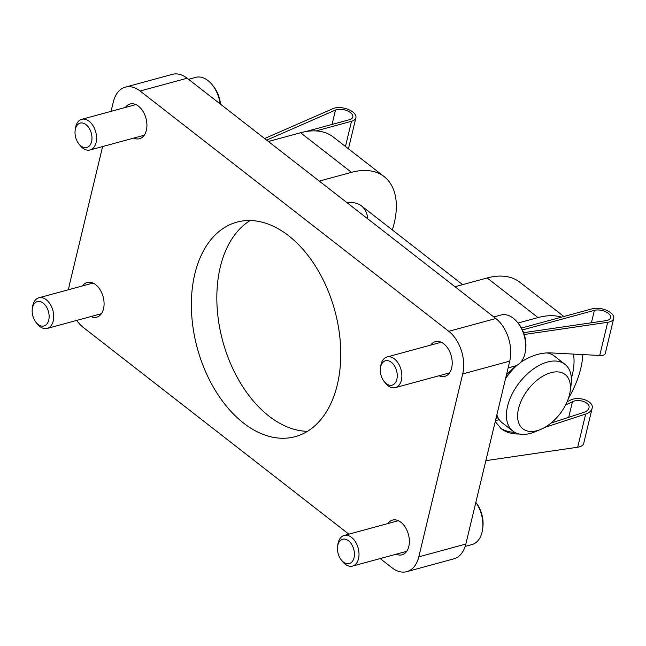 <?xml version="1.0" encoding="UTF-8"?>
<svg xmlns="http://www.w3.org/2000/svg" width="646" height="646" viewBox="0 0 646 646"><rect width="100%" height="100%" fill="white"/><g stroke="black" fill="none" stroke-linecap="round" stroke-linejoin="round"><path stroke-width="0.97" d="M111.072 111.346L113.325 101.947A31.759 20.365 74.8 0 1 125.348 87.145A31.759 20.365 74.8 0 1 140.109 91.013L448.792 331.309A31.759 20.365 74.8 0 1 462.714 373.921L418.802 556.852A31.759 20.365 74.8 0 1 406.778 571.653A31.759 20.365 74.8 0 1 392.017 567.777L380.187 558.564M125.348 87.145L172.377 74.347A31.759 20.365 74.8 0 1 187.138 78.223L495.821 318.518A31.759 20.365 74.8 0 1 509.751 361.13L465.831 544.053A31.759 20.365 74.8 0 1 453.815 558.855L406.778 571.653M348.848 534.169L83.334 327.482A31.759 20.365 74.8 0 1 76.737 320.408M68.605 289.707A31.759 20.365 74.8 0 1 69.413 284.87L102.617 146.561M125.437 107.438A17.999 11.539 74.8 0 1 130.121 103.974A17.999 11.539 74.8 0 1 145.972 118.307A17.999 11.539 74.8 0 1 139.56 138.704A17.999 11.539 74.8 0 1 133.77 138.083M430.729 345.093A17.999 11.539 74.8 0 1 435.412 341.621A17.999 11.539 74.8 0 1 451.263 355.962A17.999 11.539 74.8 0 1 444.852 376.352A17.999 11.539 74.8 0 1 439.062 375.738M82.591 285.903A17.999 11.539 74.8 0 1 87.275 282.439A17.999 11.539 74.8 0 1 103.126 296.772A17.999 11.539 74.8 0 1 96.714 317.17A17.999 11.539 74.8 0 1 90.924 316.548M387.883 523.559A17.999 11.539 74.8 0 1 392.566 520.087A17.999 11.539 74.8 0 1 408.417 534.428A17.999 11.539 74.8 0 1 402.006 554.817A17.999 11.539 74.8 0 1 396.216 554.203M194.826 273.944A111.152 71.27 74.8 0 1 236.888 222.143A111.152 71.27 74.8 0 1 334.838 310.694A111.152 71.27 74.8 0 1 295.238 436.648A111.152 71.27 74.8 0 1 215.821 391.274A111.152 71.27 74.8 0 1 194.826 273.944M307.472 431.334A111.152 71.27 74.8 0 1 220.302 267.016A111.152 71.27 74.8 0 1 250.131 220.528M454.978 286.719L487.149 277.974A79.393 46.318 -52.1 0 1 519.852 282.245L563.861 316.508M517.987 323.032L538.029 317.582A79.393 46.318 -52.1 0 1 561.535 317.138M582.829 354.581A79.393 46.318 -52.1 0 1 568.464 398.283M319.294 181.098L351.464 172.353A79.393 46.318 -52.1 0 1 384.168 176.624A79.393 46.318 -52.1 0 1 392.332 229.928M268.413 141.49L300.584 132.745A79.393 46.318 -52.1 0 1 333.288 137.017L384.168 176.624M347.265 202.876A42.345 24.701 -52.1 0 1 361.413 205.864A42.345 24.701 -52.1 0 1 367.776 218.841M546.791 352.902A42.345 24.701 -52.1 0 1 554.252 355.978L564.935 364.296A42.345 24.701 -52.1 0 1 571.024 385.363L570.095 391.637A34.408 20.074 -52.1 0 1 540.694 429.412A34.408 20.074 -52.1 0 1 518.116 410.622A34.408 20.074 -52.1 0 1 550.973 372.669A34.408 20.074 -52.1 0 1 570.095 391.637M540.694 429.412L534.84 431.851A42.345 24.701 -52.1 0 1 512.916 431.124L502.233 422.807A42.345 24.701 -52.1 0 1 496.863 414.813M505.535 378.685A42.345 24.701 -52.1 0 1 517.075 365.224M512.916 431.124A42.345 24.701 -52.1 0 1 512.044 394.197A42.345 24.701 -52.1 0 1 547.493 362.018A42.345 24.701 -52.1 0 1 564.935 364.296M332.052 124.436L335.508 110.038L266.677 140.134M335.508 110.038A10.053 5.015 -166.5 0 1 346.959 110.684A10.053 5.015 -166.5 0 1 352.813 117.023A10.053 5.015 -166.5 0 1 349.478 119.696L305.776 131.582M264.61 138.535L333.134 108.568A13.235 6.597 -166.5 0 1 348.202 109.424A13.235 6.597 -166.5 0 1 355.898 117.766A13.235 6.597 -166.5 0 1 351.513 121.278L316.064 130.92M485.857 460.655L577.702 447.218A13.235 6.597 13.5 0 0 583.709 443.374L592.107 408.393C594.336 401.416 579.115 395.651 570.402 400.173L567.164 401.699M524.261 334.499L607.692 322.297A13.235 6.597 13.5 0 0 613.7 318.446A13.235 6.597 13.5 0 0 606.909 310.492A13.235 6.597 13.5 0 0 592.35 308.756L521.467 328.039M522.436 329.912L594.385 310.346L591.405 322.774M523.623 332.682L606.045 320.634A10.053 5.015 13.5 0 0 610.615 317.711A10.053 5.015 13.5 0 0 605.455 311.663A10.053 5.015 13.5 0 0 594.385 310.346M496.007 418.366L498.106 417.8M495.458 420.659L499.221 419.634M565.638 404.953L572.445 401.755L568.706 417.316M571.379 378.306A62.985 36.749 127.9 0 0 573.47 354.089M613.7 318.446L605.302 353.427C604.85 354.912 602.993 355.591 599.73 355.47L550.586 352.894C540.904 352.53 531.004 355.615 520.878 362.14M544.667 427.458L585.664 414.054C589.249 412.81 591.397 410.921 592.107 408.393M550.981 423.114L584.032 412.301C586.762 411.357 588.401 409.927 588.934 408.006C590.63 402.7 579.058 398.324 572.445 401.755M500.214 427.894C504.292 430.672 509.161 432.166 514.83 432.384M519.198 433.991C512.028 434.16 506.036 432.4 501.223 428.726L495.24 421.58M506.464 374.801L515.888 365.757M220.488 104.184A23.288 14.931 -105.2 0 0 213.681 86.637L212.51 85.143A26.462 16.966 -105.2 0 0 208.004 80.588A26.462 16.966 -105.2 0 0 195.698 77.358L188.535 79.313M220.108 103.893A26.462 16.966 -105.2 0 0 212.51 85.143M78.788 143.775L79.983 145.302A15.875 10.183 -105.2 0 0 90.069 149.969A15.875 10.183 -105.2 0 0 96.561 137.445A15.875 10.183 -105.2 0 0 89.116 121.262A15.875 10.183 -105.2 0 0 81.735 119.324A15.875 10.183 -105.2 0 0 75.404 128.465L75.146 130.379A12.629 8.099 -105.2 0 0 78.788 143.775A12.629 8.099 -105.2 0 0 91.151 143.041A12.629 8.099 -105.2 0 0 86.055 124.654A12.629 8.099 -105.2 0 0 75.146 130.379M508.119 367.921L514.886 366.08A26.462 16.966 -105.2 0 0 525.432 350.859L525.683 348.977A23.288 14.931 -105.2 0 0 518.972 324.284L517.801 322.798A26.462 16.966 -105.2 0 0 513.295 318.236A26.462 16.966 -105.2 0 0 500.989 315.006L493.827 316.96M525.432 350.859A26.462 16.966 -105.2 0 0 517.801 322.798M384.079 381.423L385.274 382.949A15.875 10.183 -105.2 0 0 395.36 387.624A15.875 10.183 -105.2 0 0 401.852 375.1A15.875 10.183 -105.2 0 0 394.407 358.91A15.875 10.183 -105.2 0 0 387.027 356.98A15.875 10.183 -105.2 0 0 380.696 366.112L380.437 368.034A12.629 8.099 -105.2 0 0 384.079 381.423A12.629 8.099 -105.2 0 0 396.442 380.688A12.629 8.099 -105.2 0 0 391.347 362.301A12.629 8.099 -105.2 0 0 380.437 368.034M35.942 322.241L37.137 323.767A15.875 10.183 -105.2 0 0 47.223 328.434A15.875 10.183 -105.2 0 0 53.715 315.91A15.875 10.183 -105.2 0 0 46.27 299.728A15.875 10.183 -105.2 0 0 38.889 297.79A15.875 10.183 -105.2 0 0 32.558 306.931L32.3 308.845A12.629 8.099 -105.2 0 0 35.942 322.241A12.629 8.099 -105.2 0 0 48.305 321.506A12.629 8.099 -105.2 0 0 43.209 303.119A12.629 8.099 -105.2 0 0 32.3 308.845M465.168 546.419L472.04 544.546A26.462 16.966 -105.2 0 0 482.586 529.324L482.837 527.443A23.288 14.931 -105.2 0 0 476.126 502.75L475.836 502.386M482.586 529.324A26.462 16.966 -105.2 0 0 475.827 502.427M341.233 559.888L342.428 561.414A15.875 10.183 -105.2 0 0 352.514 566.09A15.875 10.183 -105.2 0 0 359.006 553.565A15.875 10.183 -105.2 0 0 351.561 537.383A15.875 10.183 -105.2 0 0 344.181 535.445A15.875 10.183 -105.2 0 0 337.85 544.578L337.592 546.5A12.629 8.099 -105.2 0 0 341.233 559.888A12.629 8.099 -105.2 0 0 353.596 559.153A12.629 8.099 -105.2 0 0 348.501 540.775A12.629 8.099 -105.2 0 0 337.592 546.5M509.751 361.13L462.714 373.921M495.821 318.518L448.792 331.309M465.831 544.053L418.802 556.852M187.138 78.223L140.109 91.013M538.029 317.582L487.149 277.974M300.584 132.745L351.464 172.353M345.457 146.497L351.513 121.278M607.692 322.297L599.73 355.47M585.664 414.054L577.702 447.218M462.617 284.644L361.413 205.864M348.444 148.814L355.898 117.766M135.91 104.587L81.735 119.324M144.252 135.232L90.069 149.969M441.202 342.243L387.027 356.98M449.535 372.887L395.36 387.624M93.064 283.053L38.889 297.79M101.406 313.698L47.223 328.434M398.356 520.708L344.181 535.445M406.689 551.353L352.514 566.09"/></g></svg>
